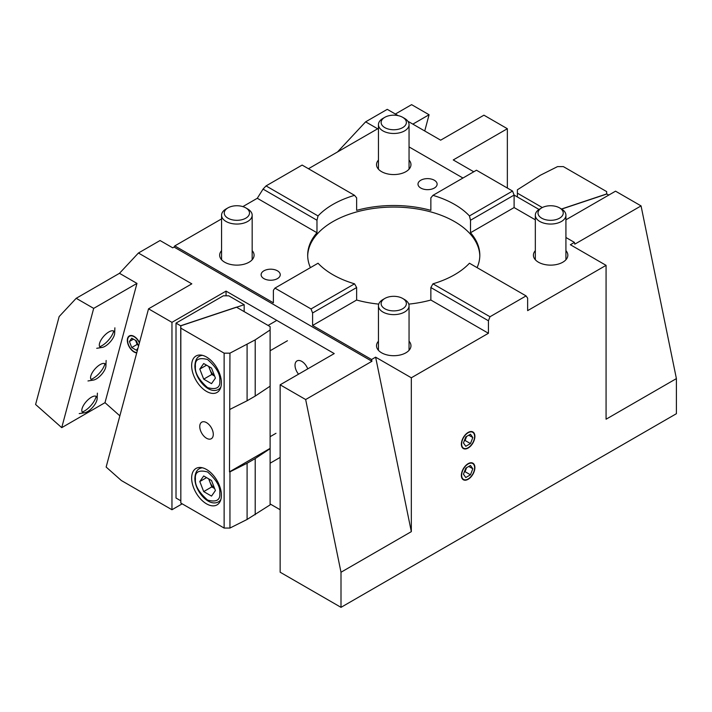 <?xml version="1.0" encoding="UTF-8"?>
<svg xmlns="http://www.w3.org/2000/svg" width="712" height="712" viewBox="0 0 712 712"><rect width="100%" height="100%" fill="white"/><g stroke="black" fill="none" stroke-linecap="round" stroke-linejoin="round"><path stroke-width="1.07" d="M404.567 299.547L402.672 298.453L404.567 299.547A15.299 8.838 180 0 1 409.053 305.795A15.299 8.838 180 0 1 399.601 313.956A15.299 8.838 180 0 1 382.931 312.043A15.299 8.838 180 0 1 378.446 305.795A15.299 8.838 180 0 1 382.931 299.547L384.827 298.453A12.62 7.289 180 0 1 402.672 298.453L402.672 298.453A12.62 7.289 180 0 1 402.672 308.759A12.62 7.289 180 0 1 384.827 308.759A12.62 7.289 180 0 1 384.827 298.453M404.567 118.397L402.672 117.311L404.567 118.397A15.299 8.838 180 0 1 409.053 124.645A15.299 8.838 180 0 1 399.601 132.806A15.299 8.838 180 0 1 382.931 130.892A15.299 8.838 180 0 1 378.446 124.645A15.299 8.838 180 0 1 382.931 118.397L384.827 117.311A12.62 7.289 180 0 1 402.672 117.311L402.672 117.311A12.62 7.289 180 0 1 402.672 127.617A12.62 7.289 180 0 1 384.827 127.617A12.62 7.289 180 0 1 384.827 117.311M247.687 208.972L245.8 207.877L247.687 208.972A15.299 8.838 180 0 1 252.173 215.22A15.299 8.838 180 0 1 242.73 223.381A15.299 8.838 180 0 1 226.051 221.468A15.299 8.838 180 0 1 221.565 215.22A15.299 8.838 180 0 1 226.051 208.972L227.947 207.877A12.62 7.289 180 0 1 245.8 207.877L245.8 207.877A12.62 7.289 180 0 1 245.8 218.184A12.62 7.289 180 0 1 227.947 218.184A12.62 7.289 180 0 1 227.947 207.877M561.448 208.972L559.552 207.877L561.448 208.972A15.299 8.838 180 0 1 565.924 215.22A15.299 8.838 180 0 1 556.481 223.381A15.299 8.838 180 0 1 539.812 221.468A15.299 8.838 180 0 1 535.326 215.22A15.299 8.838 180 0 1 539.812 208.972L541.698 207.877A12.62 7.289 180 0 1 559.552 207.877L559.552 207.877A12.62 7.289 180 0 1 559.552 218.184A12.62 7.289 180 0 1 541.698 218.184A12.62 7.289 180 0 1 541.698 207.877M420.801 188.048A9.559 5.518 180 0 1 417.997 184.141A9.559 5.518 180 0 1 423.898 179.041A9.559 5.518 180 0 1 434.32 180.243A9.559 5.518 180 0 1 437.123 184.141A9.559 5.518 180 0 1 431.214 189.25A9.559 5.518 180 0 1 420.801 188.048M356.641 300.028L356.641 287.541L354.549 283.821A86.063 49.689 180 0 1 332.887 274.716A86.063 49.689 180 0 1 318.05 263.226L274.948 288.111L311.028 308.946L312.595 312.969L312.595 325.464L356.641 300.028A86.063 49.689 0 0 0 378.722 304.122M310.423 267.632A86.063 49.689 180 0 1 307.682 255.199A86.063 49.689 180 0 1 316.974 232.735L316.974 220.239L318.05 215.941A86.063 49.689 180 0 1 354.549 195.346L356.641 197.874L356.641 210.36A86.063 49.689 180 0 1 430.858 210.36L430.858 197.874L432.949 195.346A86.063 49.689 180 0 1 454.603 204.442A86.063 49.689 180 0 1 469.448 215.941L470.516 220.239L470.516 232.735L514.108 207.566L535.326 219.812M479.808 255.982A86.063 49.689 0 0 0 454.603 221.619A86.063 49.689 0 0 0 361.438 210.708A86.063 49.689 0 0 0 307.691 255.982M263.921 278.623A9.559 5.518 180 0 1 261.117 274.716A9.559 5.518 180 0 1 267.018 269.617A9.559 5.518 180 0 1 277.44 270.809A9.559 5.518 180 0 1 280.243 274.716A9.559 5.518 180 0 1 274.343 279.816A9.559 5.518 180 0 1 263.921 278.623M91.011 379.371A13.003 5.313 131.6 0 0 93.236 378.33A13.003 5.313 131.6 0 0 104.922 363.681M99.76 346.717A13.003 5.313 131.6 0 0 101.985 345.667A13.003 5.313 131.6 0 0 113.671 331.027M82.263 412.034A13.003 5.313 131.6 0 0 84.488 410.984A13.003 5.313 131.6 0 0 96.173 396.344M139.481 342.614A9.559 5.518 -120 0 0 134.087 336.402A9.559 5.518 -120 0 0 129.308 335.93A9.559 5.518 -120 0 0 127.84 343.593A9.559 5.518 -120 0 0 134.087 352.022A9.559 5.518 -120 0 0 136.722 352.921M535.326 250.642A17.213 9.941 0 0 0 533.413 255.199A17.213 9.941 0 0 0 538.459 262.221A17.213 9.941 0 0 0 557.211 264.375A17.213 9.941 0 0 0 567.838 255.199A17.213 9.941 0 0 0 565.924 250.642M378.446 341.217A17.213 9.941 0 0 0 376.532 345.774A17.213 9.941 0 0 0 381.579 352.796A17.213 9.941 0 0 0 400.34 354.95A17.213 9.941 0 0 0 410.957 345.774A17.213 9.941 0 0 0 409.053 341.217M409.053 160.075A17.213 9.941 180 0 1 410.957 164.623A17.213 9.941 180 0 1 400.34 173.808A17.213 9.941 180 0 1 381.579 171.654A17.213 9.941 180 0 1 376.532 164.623A17.213 9.941 180 0 1 378.446 160.075M252.173 250.642A17.213 9.941 180 0 1 254.086 255.199A17.213 9.941 180 0 1 243.46 264.375A17.213 9.941 180 0 1 224.698 262.221A17.213 9.941 180 0 1 219.661 255.199A17.213 9.941 180 0 1 221.565 250.642M468.131 463.672A9.559 5.518 -60 0 1 472.91 463.201A9.559 5.518 -60 0 1 474.379 470.863A9.559 5.518 -60 0 1 468.131 479.292A9.559 5.518 -60 0 1 463.352 479.763A9.559 5.518 -60 0 1 461.883 472.101A9.559 5.518 -60 0 1 468.131 463.672M468.131 432.442A9.559 5.518 -60 0 1 472.91 431.97A9.559 5.518 -60 0 1 474.379 439.633A9.559 5.518 -60 0 1 468.131 448.053A9.559 5.518 -60 0 1 463.352 448.533A9.559 5.518 -60 0 1 461.883 440.87A9.559 5.518 -60 0 1 468.131 432.442M307.726 368.887A9.559 5.518 -120 0 0 301.781 361.385A9.559 5.518 -120 0 0 297.002 360.913A9.559 5.518 -120 0 0 298.55 374.183M565.924 219.812L615.542 191.172L641.058 205.901L676.4 378.606L676.4 413.699L341.003 607.345L280.145 572.208L280.145 384.809L334.24 353.579L226.051 291.11L226.051 295.8M280.145 509.739L270.115 503.945M182.183 503.838L171.957 509.739L121.334 480.511L106.141 467.045L148.532 308.821L171.957 322.349L226.051 291.11M473.765 171.779L453.25 159.942L507.353 128.712L507.353 188.048M407.869 121.245L440.657 140.175L483.929 115.184L507.353 128.712M61.73 427.654L93.681 308.385L76.202 298.301L59.158 316.564L35.6 404.487L61.73 427.654L105.002 402.672L119.856 415.844M171.957 509.739L171.957 322.349M341.003 607.345L341.003 572.243L305.662 399.539L280.145 384.809M408.777 304.122A86.063 49.689 0 0 0 430.858 300.028L488.432 333.269L488.432 320.774L489.989 316.751L526.07 295.916L527.637 298.141L527.637 310.637L606.072 265.345L606.072 419.208L676.4 378.606M488.432 333.269L411.331 377.787L411.331 531.642L341.003 572.243M514.108 207.566L514.108 195.079L539.029 209.462M378.446 129.246L365.621 121.841L387.266 109.345L398.142 115.629M641.058 205.901L574.789 244.163L574.433 242.392L570.374 244.732L606.072 265.345M105.002 402.672L136.962 283.403L119.483 273.31L138.422 253.018L191.813 283.839L148.532 308.821M93.681 308.385L136.962 283.403M395.374 114.027L411.598 104.655L429.078 114.748L424.735 130.981M412.853 124.119L429.078 114.748M138.422 253.018L160.058 240.523L172.722 247.829L174.075 247.055L371.931 361.287L305.662 399.539M371.931 361.287L371.566 359.515L375.625 357.166L411.331 531.642M526.07 295.916L469.448 263.226A86.063 49.689 180 0 1 432.949 283.821L489.989 316.751M565.924 237.488L574.433 242.392M477.076 267.632A86.063 49.689 0 0 0 479.817 255.199A86.063 49.689 0 0 0 470.516 232.735M411.331 377.787L375.625 357.166M371.566 359.515L312.595 325.464M488.432 320.774L430.858 287.541L430.858 300.028M365.621 121.841L337.524 151.959M470.516 220.239L514.108 195.079L512.551 191.047L476.47 170.221L432.949 195.346M462.942 178.027L409.053 146.912M119.483 273.31L76.202 298.301M377.654 128.783L308.456 168.735M221.565 218.904L174.796 245.907L174.075 247.055M354.549 195.346L302.128 165.077L266.048 185.912L263.048 189.107L257.29 198.274L242.845 206.614M174.796 245.907L273.381 302.822L273.381 290.336L274.948 288.111M432.949 283.821L430.858 287.541M356.641 287.541L312.595 312.969M257.29 198.274L316.974 232.735M469.448 215.941L512.551 191.047M266.048 185.912L318.05 215.941M316.974 220.239L263.048 189.107M311.028 308.946L354.549 283.821M91.403 397.234A10.52 4.299 -48.4 0 1 97.161 398.658A10.52 4.299 -48.4 0 1 87.549 411.607A10.52 4.299 -48.4 0 1 84.675 412.729A10.52 4.299 -48.4 0 1 82.61 407.113A10.52 4.299 -48.4 0 1 91.403 397.234M100.152 364.58A10.52 4.299 -48.4 0 1 105.91 365.995A10.52 4.299 -48.4 0 1 96.307 378.944A10.52 4.299 -48.4 0 1 93.423 380.075A10.52 4.299 -48.4 0 1 91.359 374.45A10.52 4.299 -48.4 0 1 100.152 364.58M108.9 331.917A10.52 4.299 -48.4 0 1 114.659 333.341A10.52 4.299 -48.4 0 1 105.056 346.29A10.52 4.299 -48.4 0 1 102.172 347.42A10.52 4.299 -48.4 0 1 100.107 341.796A10.52 4.299 -48.4 0 1 108.9 331.917M466.547 467.713A5.74 3.311 -60 0 1 466.235 468.674A5.74 3.311 -60 0 1 464.447 471.602M468.131 463.984A9.185 5.304 120 0 0 461.643 475.224A9.185 5.304 120 0 0 468.131 478.98L468.131 478.98A9.185 5.304 120 0 0 474.619 467.731A9.185 5.304 120 0 0 468.131 463.984M465.79 477.521L463.45 474.183L465.79 468.149L470.472 465.443L472.812 468.772L470.472 474.815L465.79 477.521M472.812 468.772L468.754 466.431M464.224 472.172L465.061 471.691L470.472 474.815M465.061 471.691L466.627 467.668M466.547 436.483A5.74 3.311 -60 0 1 466.235 437.435A5.74 3.311 -60 0 1 464.447 440.363M468.131 432.754A9.185 5.304 120 0 0 461.643 443.994A9.185 5.304 120 0 0 468.131 447.741L468.131 447.741A9.185 5.304 120 0 0 474.619 436.5A9.185 5.304 120 0 0 468.131 432.754M465.79 446.282L463.45 442.953L465.79 436.919L470.472 434.213L472.812 437.542L470.472 443.585L465.79 446.282M472.812 437.542L468.754 435.201M464.224 440.942L465.061 440.461L470.472 443.585M465.061 440.461L466.627 436.429M137.772 344.323A5.74 3.311 60 0 1 135.983 341.404A5.74 3.311 60 0 1 135.672 340.443M139.392 342.953A9.185 5.304 -120 0 0 134.087 336.714A9.185 5.304 -120 0 0 127.599 340.461A9.185 5.304 -120 0 0 134.087 351.701A9.185 5.304 -120 0 0 136.811 352.582M138.057 347.937L136.428 350.251L131.747 347.545L129.406 341.502L131.747 338.173L136.428 340.879L138.511 346.237M133.464 339.161L129.406 341.502M135.591 340.398L137.158 344.421L131.747 347.545M137.158 344.421L137.995 344.902M206.525 391.404A21.04 12.149 60 0 1 192.783 372.865A21.04 12.149 60 0 1 196.005 356A21.04 12.149 60 0 1 206.525 357.041A21.04 12.149 60 0 1 220.266 375.589A21.04 12.149 60 0 1 217.044 392.445A21.04 12.149 60 0 1 206.525 391.404M206.525 503.838A21.04 12.149 60 0 1 192.783 485.299A21.04 12.149 60 0 1 196.005 468.443A21.04 12.149 60 0 1 206.525 469.484A21.04 12.149 60 0 1 220.266 488.023A21.04 12.149 60 0 1 217.044 504.879A21.04 12.149 60 0 1 206.525 503.838M206.525 438.254A9.559 5.518 60 0 1 200.277 429.825A9.559 5.518 60 0 1 201.745 422.163A9.559 5.518 60 0 1 206.525 422.634A9.559 5.518 60 0 1 212.772 431.063A9.559 5.518 60 0 1 211.304 438.726A9.559 5.518 60 0 1 206.525 438.254M180.83 503.055L224.129 528.055L224.129 353.161L180.83 328.152L180.83 503.055M224.129 528.055L229.949 528.055L229.949 471.842L229.487 471.842L229.949 353.161L224.129 353.161M229.949 528.055L247.091 519.457L270.115 504.87L270.115 448.649L255.208 458.555L255.208 514.767M180.83 328.152L180.83 325.695L236.428 307.157L270.115 326.612L270.115 329.968L255.208 339.864L255.208 396.086L270.115 386.189L270.115 448.382L229.487 471.842M229.949 353.161L255.208 339.864M247.091 519.457L247.091 463.236L229.949 471.842M229.949 409.373L247.091 400.767L247.091 344.555M255.208 458.555L247.091 463.236M270.115 386.189L270.115 329.968M247.091 400.767L255.208 396.086M244.172 311.633L244.172 304.7L180.723 325.847L180.83 500.714M180.723 325.847L176.015 323.123L176.015 498.026L180.723 500.75M244.172 304.7L228.757 295.8L223.345 295.8L176.015 323.123M214.579 375.945A9.559 5.518 60 0 1 209.862 369.439A9.559 5.518 60 0 1 209.097 366.653M215.416 378.108L211.508 383.661L203.703 379.149L199.796 369.092L203.703 363.538L211.508 368.042L215.416 378.108M203.703 379.149L211.811 374.468L214.632 376.096M206.56 365.185L199.796 369.092M208.687 366.422L211.811 374.468M214.579 488.387A9.559 5.518 60 0 1 209.862 481.873A9.559 5.518 60 0 1 209.097 479.087M215.416 490.541L211.508 496.095L203.703 491.592L199.796 481.526L203.703 475.972L211.508 480.484L215.416 490.541M203.703 491.592L211.811 486.901L214.632 488.53M206.56 477.627L199.796 481.526M208.687 478.856L211.811 486.901M542.313 207.548L517.384 193.157L517.384 189.792L540.399 175.214L557.549 166.608L563.361 166.608L606.668 191.608L606.668 194.073L561.635 209.088M517.384 193.157L517.384 196.966M561.501 209.008L606.766 193.913L608.778 195.079M195.435 366.573C194.741 359.524 198.799 357.184 207.601 359.542C216.412 367.356 220.471 374.378 219.777 380.626C220.471 387.666 216.412 390.016 207.601 387.657C198.799 379.843 194.741 372.812 195.435 366.573M201.345 355.128L199.396 356.258A19.126 11.045 60 0 1 202.52 355.368M220.853 387.114A19.126 11.045 60 0 1 218.522 389.384L220.471 388.254M195.435 479.007C194.741 471.967 198.799 469.617 207.601 471.985C216.412 479.79 220.471 486.821 219.777 493.06C220.471 500.109 216.412 502.449 207.601 500.091C198.799 492.277 194.741 485.255 195.435 479.007M201.345 467.57L199.396 468.692A19.126 11.045 60 0 1 202.52 467.802M220.853 499.557A19.126 11.045 60 0 1 218.522 501.818L220.471 500.696M409.053 305.795L409.053 350.322M378.446 305.795L378.446 350.322M409.053 124.645L409.053 169.18M378.446 124.645L378.446 169.18M252.173 215.22L252.173 259.747M221.565 215.22L221.565 259.747M565.924 215.22L565.924 259.747M535.326 215.22L535.326 259.747M97.161 398.658L97.384 393.14M84.675 412.729L79.219 413.619M105.91 365.995L106.133 360.477M93.423 380.075L87.977 380.956M114.659 333.341L114.881 327.823M102.172 347.42L96.725 348.302M199.396 356.258C196.681 357.584 195.177 360.762 194.874 365.79C194.607 378.339 208.741 394.964 218.522 389.384M287.452 340.745L270.115 350.758M275.98 320.872L268.077 325.437M199.396 468.692C196.681 470.018 195.177 473.195 194.874 478.224C194.607 490.773 208.741 507.407 218.522 501.818M280.145 457.407L270.115 463.201M275.98 433.305L270.115 436.696"/></g></svg>
